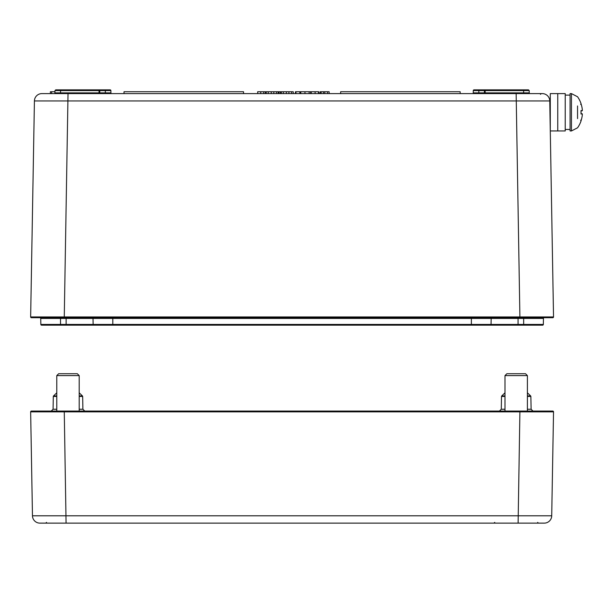 <?xml version="1.0" encoding="UTF-8"?>
<svg xmlns="http://www.w3.org/2000/svg" width="613" height="613" viewBox="0 0 613 613"><rect width="100%" height="100%" fill="white"/><g stroke="black" fill="none" stroke-linecap="round" stroke-linejoin="round"><path stroke-width="0.92" d="M549.754 100.823L550.137 122.493L549.754 100.823M550.535 145.381L550.122 121.619M549.792 102.938L550.282 102.938L549.792 102.938L549.761 100.938L553.531 316.944L30.65 316.944A0.743 0.743 0 0 0 31.393 317.703L552.78 317.703A0.743 0.743 0 0 0 553.531 316.944L553.271 302.232M50.396 91.735L50.389 93.605L50.396 91.735L54.948 91.735A321.066 5.601 -89 0 1 54.971 90.601L110.884 90.601A0.743 0.743 0 0 0 110.141 89.866L99.038 89.866L99.038 90.601L99.789 90.601L99.75 92.87A0.743 0.743 0 0 1 98.999 93.605A0.743 0.743 0 0 0 99.75 92.87L54.925 92.87A321.066 5.601 -89 0 1 54.971 90.601L55.714 89.866L60.572 89.866L55.714 89.866L54.971 90.601M329.143 93.605L329.143 91.735L320.124 91.735L320.124 93.605M278.149 93.605L278.149 91.735L257.675 91.735L257.675 93.605M265.375 93.605L265.375 91.735M266.203 93.605L266.203 91.735M271.252 93.605L271.252 91.735M276.501 93.605L276.501 91.735M293.252 93.605L293.252 91.735L278.149 91.735M280.47 93.605L280.47 91.735M281.298 93.605L281.298 91.735M286.355 93.605L286.355 91.735M291.596 93.605L291.596 91.735M460.164 93.605L460.164 91.735L340.644 91.735L340.644 93.605M243.537 93.605L243.537 91.735L124.01 91.735L124.01 93.605M321.128 93.605L321.128 91.735M323.449 93.605L323.449 91.735M324.806 93.605L324.806 91.735M327.511 93.605L327.511 91.735M318.729 93.605L318.729 91.735L295.412 91.735L295.412 93.605M310.661 93.605L310.661 91.735M311.205 93.605L311.205 91.735M318.454 93.605L318.454 91.735M300.784 93.605L300.784 91.735M309.136 93.605L309.136 91.735M319.036 93.605L318.729 91.735M295.949 93.605L295.949 91.735M263.72 93.605L263.72 91.735M51.63 93.605L51.63 91.735M41.891 93.605A7.471 7.471 0 0 0 34.42 100.946L549.761 100.946A7.471 7.471 0 0 0 542.29 93.605A7.471 7.471 0 0 1 549.761 100.946A7.471 7.471 0 0 0 542.29 93.605L41.891 93.605A7.471 7.471 0 0 0 34.42 100.946L30.65 316.944A0.743 0.743 0 0 0 31.393 317.703A0.743 0.743 0 0 1 30.65 316.944M93.873 325.174L490.3 325.174A0.743 0.743 0 0 0 491.051 324.438L93.13 324.438A0.743 0.743 0 0 0 93.873 325.174L66.127 325.174L66.127 324.438L40.841 324.438A0.743 0.743 0 0 0 41.584 325.174L66.127 325.174M490.3 325.174L542.589 325.174A0.743 0.743 0 0 0 543.34 324.438L491.051 324.438L491.151 318.438L518.054 318.438L518.054 317.703M60.518 325.174L60.518 318.438L40.734 318.438A0.743 0.743 0 0 0 39.991 317.703A0.743 0.743 0 0 1 40.734 318.438L40.841 324.438A0.743 0.743 0 0 0 41.584 325.174M93.023 318.438L93.13 324.438L66.127 324.438L66.127 318.438L93.023 318.438A0.743 0.743 0 0 0 92.279 317.703A0.743 0.743 0 0 1 93.023 318.438L112.807 318.438L112.807 325.174M552.78 317.703A0.743 0.743 0 0 0 553.531 316.944A0.743 0.743 0 0 1 552.78 317.703M111.673 93.605A0.743 0.743 0 0 1 110.93 92.87L110.884 90.601A0.743 0.743 0 0 0 110.141 89.866L100.532 89.866A0.743 0.743 0 0 0 99.789 90.601L99.038 90.601L98.999 93.605M105.336 89.866L105.336 92.87L99.75 92.87L99.789 90.601M100.532 89.866L55.714 89.866L60.572 89.866L60.526 93.605M99.038 89.866L110.141 89.866A0.743 0.743 0 0 1 110.884 90.601L110.93 92.87L105.336 92.87L105.336 93.605M523.648 93.605L523.609 89.866L528.467 89.866L485.136 89.866L485.136 90.601L484.393 90.601L529.211 90.601L528.467 89.866L529.211 90.601A321.066 5.601 -91 0 1 529.249 92.87L484.431 92.87L484.393 90.601L485.136 90.601L485.174 93.605A0.743 0.743 0 0 1 484.431 92.87L478.845 92.87L478.845 90.601L484.393 90.601A0.743 0.743 0 0 0 483.642 89.866L474.041 89.866A0.743 0.743 0 0 0 473.29 90.601L478.845 90.601L478.845 89.866M485.136 89.866L483.642 89.866M474.041 89.866A0.743 0.743 0 0 0 473.29 90.601L473.251 92.87A0.743 0.743 0 0 1 472.508 93.605M478.837 93.605L478.845 92.87L473.251 92.87M54.182 93.605A0.743 0.743 -90 0 0 54.925 92.87M530 93.605A0.743 0.743 90 0 1 529.249 92.87A321.066 5.601 -91 0 0 529.211 90.601M491.902 317.703A0.743 0.743 0 0 0 491.151 318.438L471.374 318.438L471.374 317.703M518.054 325.174L518.054 318.438L543.447 318.438A0.743 0.743 0 0 1 544.191 317.703M543.447 318.438L543.34 324.438M552.78 411.078L31.393 411.078A0.743 0.743 0 0 0 30.65 411.844L553.531 411.844A0.743 0.743 0 0 0 552.78 411.078A0.743 0.743 0 0 1 553.531 411.844L551.715 515.794L32.466 515.794A7.471 7.471 0 0 0 39.937 523.134L544.244 523.134A7.471 7.471 0 0 0 551.715 515.794M30.65 411.844A0.743 0.743 0 0 1 31.393 411.078A0.743 0.743 0 0 0 30.65 411.844L32.466 515.794A7.471 7.471 0 0 0 39.937 523.134M557.753 130.952L557.753 93.605L565.224 93.605L565.224 130.952L557.753 130.952L557.753 93.605L550.282 93.605L550.282 130.952L557.753 130.952M577.553 118.6L577.553 105.957M580.641 104.417L581.009 103.681A26.88 26.742 60.8 0 1 582.304 109.627L582.304 110.731A26.88 1.31 175 0 0 581.009 110.555L581.009 114.003A26.88 1.31 5 0 0 582.304 113.819L582.304 114.922A26.88 26.742 119.2 0 1 581.009 120.868L580.641 120.14M581.047 120.799L581.009 121.045A26.895 26.895 0 0 1 577.553 127.795L571.454 130.952L570.075 130.952L570.075 93.605L571.454 93.605L571.454 130.952M581.047 103.804A26.88 26.742 60.8 0 1 582.304 109.627L582.342 110.654M581.047 120.753A26.88 26.742 119.2 0 0 582.304 114.922L582.304 114.907M582.304 114.922L582.312 113.819L581.047 113.712L582.312 113.819L581.047 113.712L582.312 113.819L582.304 114.922M67.989 375.6L79.192 375.6L77.322 373.731L58.649 373.731L56.779 375.6L67.989 375.6M516.192 375.6L527.395 375.6L525.533 373.731L506.851 373.731L504.989 375.6L516.192 375.6M268.256 93.605L268.256 91.735M273.819 93.605L273.819 91.735M283.352 93.605L283.352 91.735M288.915 93.605L288.915 91.735M315.105 93.605L315.105 91.735M304.952 93.605L304.952 91.735M299.849 93.605L299.849 91.735M279.061 93.605L279.061 91.735M260.747 93.605L260.747 91.735M54.909 93.007L54.909 91.735M471.374 325.174L471.374 318.438L112.807 318.438L112.807 317.703M523.663 325.174L523.663 317.703M60.518 317.703L60.518 318.438L66.127 318.438L66.127 317.703M68.028 93.605L64.258 317.703M519.916 317.703L516.146 93.605M110.141 89.866A0.743 0.743 0 0 1 110.884 90.601M504.989 395.929L501.733 395.929L504.989 392.818M527.395 392.818L530.651 395.929L527.395 395.929M56.779 395.929L53.523 395.929L56.779 392.818M79.192 392.818L82.448 395.929L79.192 395.929M501.733 395.929L501.511 396.442L504.989 396.442M527.395 396.442L530.873 396.442L530.651 395.929M530.873 396.442L531.103 409.246L527.395 409.246M504.989 409.246L501.281 409.246L499.419 411.078M53.523 395.929L53.3 396.442L56.779 396.442M79.192 396.442L82.671 396.442L82.448 395.929M82.671 396.442L82.893 409.246L79.192 409.246M56.779 409.246L53.078 409.246L51.208 411.078M519.916 411.078L518.108 523.134M64.258 411.078L66.074 523.134M582.304 110.731L581.047 110.846M51.4 317.488L50.871 317.703M499.603 317.488L499.074 317.703M540.459 94.341L541.202 93.605L540.459 94.341M495.664 316.975L494.913 317.703L495.664 316.975M47.454 316.975L46.711 317.703L47.454 316.975M501.511 396.442L501.281 409.246M53.3 396.442L53.078 409.246M82.916 411.813L83.659 411.078M53.063 411.813L52.312 411.078M531.119 411.813L531.869 411.078M501.265 411.813L500.514 411.078M46.527 522.399L45.776 523.134M537.655 522.399L538.406 523.134L537.655 522.399M494.729 522.399L493.978 523.134M82.893 409.246L84.763 411.078L82.893 409.246M531.103 409.246L532.965 411.078L531.103 409.246M570.075 95.099L565.224 95.099L570.075 95.099M570.075 129.458L565.224 129.458M581.047 103.758L581.009 103.513A26.895 26.895 0 0 0 577.553 96.762L571.454 93.605L570.075 93.605M581.047 113.98L581.047 110.578M581.009 103.513A26.895 26.895 0 0 0 577.553 96.762M79.192 411.078L79.192 375.6M56.779 411.078L56.779 375.6M527.395 411.078L527.395 375.6M504.989 411.078L504.989 375.6"/></g></svg>
